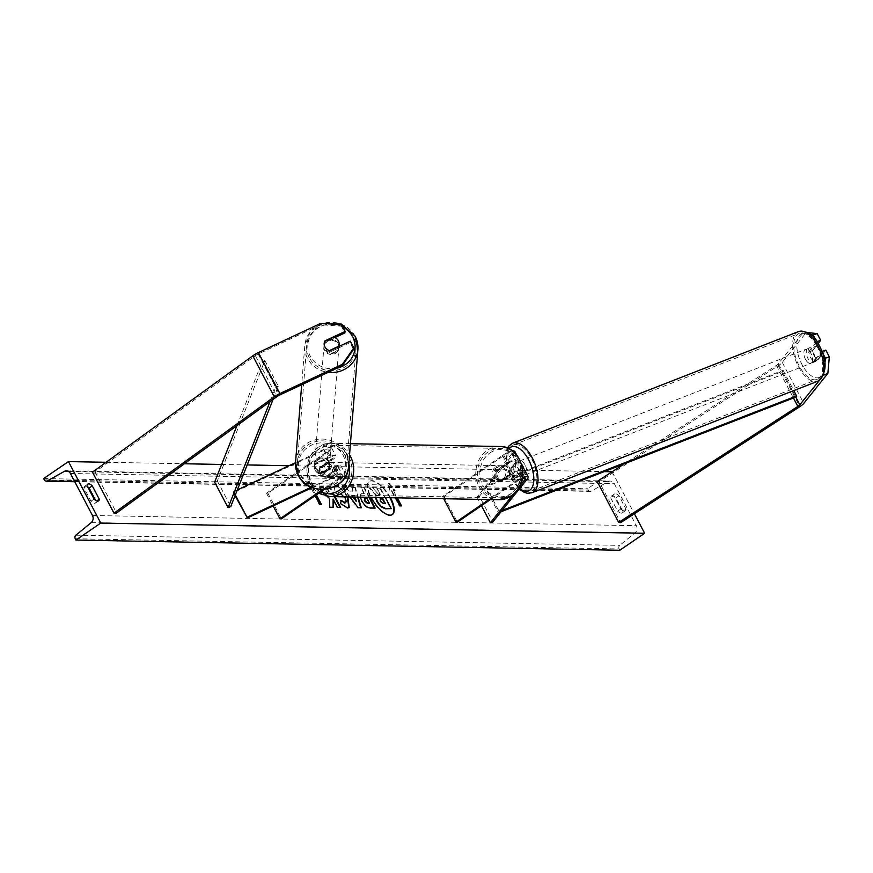 <?xml version="1.0" encoding="UTF-8"?>
<svg xmlns="http://www.w3.org/2000/svg" width="873" height="873" viewBox="0 0 873 873"><rect width="100%" height="100%" fill="white"/><g stroke="black" fill="none" stroke-linecap="round" stroke-linejoin="round"><path stroke-width="0.65" stroke-dasharray="4.37 3.27" d="M822.486 352.681L821.853 351.481L814.029 361.236A7.475 3.634 70.7 0 1 810.57 357.494A7.475 3.634 70.7 0 1 808.911 351.503L812.861 350.128L818.176 343.493M825.803 350.095L817.968 359.862A7.475 3.634 70.7 0 1 814.52 356.108A7.475 3.634 70.7 0 1 812.861 350.128M810.853 334.73L802.374 333.802L806.325 332.417L782.263 362.404A9.57 2.433 -27.7 0 1 778.956 365.252A9.57 2.433 -27.7 0 1 778.301 365.678L599.129 481.689L620.648 522.676M802.374 333.802L778.312 363.779A4.791 1.211 -27.7 0 1 776.664 365.209A4.791 1.211 -27.7 0 1 776.337 365.427L624.479 463.749M815.873 340.077L816.997 341.659M597.165 481.427L599.129 481.689M823.577 375.183L819.365 380.432M823.948 374.211L824.92 363.528M808.911 351.503L816.746 341.747M806.325 332.417L807.645 332.558M814.029 361.236L817.968 359.862M353.565 349.375L350.018 342.631L329.667 352.157L329.863 350.706M329.667 352.157A7.475 7.115 -172.4 0 1 324.56 342.423L334.937 337.556M341.561 324.691L341.365 326.142L320.686 324.756L258.179 354.023A4.791 1.211 152.3 0 0 255.691 355.431A4.791 1.211 152.3 0 0 255.385 355.649L95.048 472.009L92.462 472.173M341.365 326.142L344.911 332.886M320.686 324.756L320.882 323.305M95.048 472.009L116.578 512.997M350.018 342.631L350.215 341.168M324.56 342.423L324.691 341.43M320.075 474.05L333.148 467.928A5.98 1.517 -27.7 0 1 338.2 466.968A5.98 1.517 -27.7 0 1 335.767 469.805L324.887 477.247A7.475 6.569 91.1 0 1 319.769 467.513L330.66 460.06A5.98 1.517 152.3 0 0 333.093 457.234A5.98 1.517 152.3 0 0 328.041 458.194L314.967 464.316A7.475 7.115 7.6 0 0 320.075 474.05L320.195 473.144A7.475 7.115 -172.4 0 1 315.088 463.41L328.161 457.288A8.97 2.281 152.3 0 1 335.745 455.837A8.97 2.281 152.3 0 1 332.089 460.093L321.199 467.546A7.475 6.569 -88.9 0 0 326.316 477.28L337.196 469.827L341.365 477.771A8.97 2.281 152.3 0 0 345.021 473.515A8.97 2.281 152.3 0 0 337.436 474.967L311.279 487.21M237.314 489.917L233.571 491.674L233.451 492.579L323.872 450.25A5.98 1.517 152.3 0 1 328.925 449.289A5.98 1.517 152.3 0 1 326.491 452.127L266.472 493.201L267.902 493.223L327.921 452.149A8.97 2.281 152.3 0 0 331.565 447.893A8.97 2.281 152.3 0 0 323.992 449.344L295.511 462.679M322.792 489.469L339.935 477.738A5.98 1.517 152.3 0 0 342.369 474.912A5.98 1.517 152.3 0 0 337.316 475.872L312.25 487.603M324.374 489.404L341.365 477.771M233.571 491.674L235.317 494.98M337.196 469.827A8.97 2.281 -27.7 0 0 340.852 465.571A8.97 2.281 -27.7 0 0 333.268 467.022L320.195 473.144M233.451 492.579L235.055 495.635M266.472 493.201L273.14 505.914M267.902 493.223L281.346 518.846M319.769 467.513L321.199 467.546M314.967 464.316L315.088 463.41M324.887 477.247L326.316 477.28M510.901 467.993A7.475 3.634 -109.3 0 0 512.56 473.984A7.475 3.634 -109.3 0 0 516.008 477.727L521.039 471.453A5.98 1.517 152.3 0 0 521.41 470.405A5.98 1.517 152.3 0 0 513.248 473.133L502.357 480.576A7.475 6.569 91.1 0 1 497.25 470.842L508.141 463.399A5.98 1.517 -27.7 0 1 516.292 460.671A5.98 1.517 -27.7 0 1 515.932 461.719L510.901 467.993L513.368 467.131L518.398 460.857A8.97 2.281 -27.7 0 0 518.944 459.274A8.97 2.281 -27.7 0 0 506.7 463.367L495.82 470.82A7.475 6.569 -88.9 0 0 500.927 480.554L511.818 473.101L515.987 481.045A8.97 2.281 -27.7 0 1 522.567 477.575M524.051 469.008A8.97 2.281 152.3 0 1 523.505 470.591L518.475 476.865A7.475 3.634 70.7 0 1 515.026 473.111A7.475 3.634 70.7 0 1 513.368 467.131M443.68 498.712L442.513 496.497L502.532 455.422A8.97 2.281 -27.7 0 1 512.451 450.981M514.775 451.33A8.97 2.281 -27.7 0 1 514.23 452.912L479.43 496.29L492.885 521.901M442.513 496.497L443.953 496.53L503.961 455.455A5.98 1.517 -27.7 0 1 512.124 452.727A5.98 1.517 -27.7 0 1 511.764 453.774L476.964 497.152L479.43 496.29M490.364 499.585L517.416 481.067A5.98 1.517 -27.7 0 1 522.403 478.546M488.935 499.563L515.987 481.045M476.964 497.152L481.449 505.685M519.904 486.01L512.8 494.871M443.953 496.53L457.397 522.152M522.589 468.55A8.97 2.281 152.3 0 0 511.818 473.101M497.25 470.842L495.82 470.82M516.008 477.727L518.475 476.865M502.357 480.576L500.927 480.554M504.965 465.909L497.141 471.267L495.417 471.234A7.475 6.569 91.1 0 1 498.396 466.771A7.475 6.569 91.1 0 1 501.899 465.691A7.475 6.569 91.1 0 1 503.252 465.876L504.965 465.909A7.475 6.569 -88.9 0 1 509.81 475.141L508.086 475.108A7.475 6.569 91.1 0 1 505.118 479.572A7.475 6.569 91.1 0 1 501.615 480.652A7.475 6.569 91.1 0 1 500.262 480.466L501.975 480.499L509.81 475.141M503.972 479.55A7.475 6.569 -88.9 0 0 506.962 471.202A7.475 6.569 -88.9 0 0 500.753 465.669A7.475 6.569 -88.9 0 0 497.25 466.749A7.475 6.569 -88.9 0 0 494.26 475.098A7.475 6.569 -88.9 0 0 500.469 480.63A7.475 6.569 -88.9 0 0 503.972 479.55M332.22 476.331A7.475 6.569 -88.9 0 0 335.199 467.983A7.475 6.569 -88.9 0 0 328.99 462.45A7.475 6.569 -88.9 0 0 325.487 463.519A7.475 6.569 -88.9 0 0 322.508 471.867A7.475 6.569 -88.9 0 0 328.717 477.4A7.475 6.569 -88.9 0 0 332.22 476.331M319.66 467.939L321.373 467.972A7.475 6.569 91.1 0 1 324.352 463.498A7.475 6.569 91.1 0 1 327.855 462.428A7.475 6.569 91.1 0 1 329.208 462.614L327.484 462.581A7.475 6.569 -88.9 0 1 332.329 471.802L334.043 471.835A7.475 6.569 91.1 0 1 331.074 476.309A7.475 6.569 91.1 0 1 327.571 477.378A7.475 6.569 91.1 0 1 326.218 477.193L324.494 477.16A7.475 6.569 -88.9 0 1 319.66 467.939L327.484 462.581M332.329 471.802L324.494 477.16M497.141 471.267A7.475 6.569 -88.9 0 0 501.975 480.499M503.252 465.876L495.417 471.234M500.262 480.466L508.086 475.108M326.218 477.193L334.043 471.835M329.208 462.614L321.373 467.972M333.65 476.363A7.475 6.569 -88.9 0 0 336.64 468.015A7.475 6.569 -88.9 0 0 330.431 462.472A7.475 6.569 -88.9 0 0 326.928 463.552A7.475 6.569 -88.9 0 0 323.938 471.9A7.475 6.569 -88.9 0 0 330.147 477.433A7.475 6.569 -88.9 0 0 333.65 476.363M495.82 466.717A7.475 6.569 91.1 0 1 499.323 465.647A7.475 6.569 91.1 0 1 505.532 471.18A7.475 6.569 91.1 0 1 502.542 479.528A7.475 6.569 91.1 0 1 499.04 480.597A7.475 6.569 91.1 0 1 492.83 475.065A7.475 6.569 91.1 0 1 495.82 466.717M510.29 494.282A24.706 21.694 91.1 0 1 498.712 497.828A24.706 21.694 91.1 0 1 478.197 479.55A24.706 21.694 91.1 0 1 488.072 451.963A24.706 21.694 91.1 0 1 499.64 448.416A24.706 21.694 91.1 0 1 520.155 466.695A24.706 21.694 91.1 0 1 510.29 494.282M319.18 448.798A24.706 21.694 -88.9 0 0 309.304 476.374A24.706 21.694 -88.9 0 0 329.819 494.664A24.706 21.694 -88.9 0 0 341.398 491.117A24.706 21.694 -88.9 0 0 351.262 463.53A24.706 21.694 -88.9 0 0 330.747 445.252A24.706 21.694 -88.9 0 0 319.18 448.798M808.223 352.332L812.588 350.63A7.475 3.699 -111.3 0 0 814.356 356.173A7.475 3.699 -111.3 0 0 817.706 359.752L821.275 355.311A7.475 3.699 -111.3 0 0 819.496 349.767A7.475 3.699 -111.3 0 0 816.146 346.188L811.792 347.891A7.475 3.699 -111.3 0 0 809.849 347.705A7.475 3.699 -111.3 0 0 808.223 352.332L811.792 347.891M813.2 352.234A7.475 3.699 -111.3 0 0 807.918 348.458A7.475 3.699 -111.3 0 0 808.06 358.628A7.475 3.699 -111.3 0 0 813.352 362.393A7.475 3.699 -111.3 0 0 813.2 352.234M521.596 464.25A7.475 3.699 -111.3 0 0 517.253 461.926A7.475 3.699 -111.3 0 0 517.405 472.086A7.475 3.699 -111.3 0 0 522.687 475.85A7.475 3.699 -111.3 0 0 523.833 468.768M513.684 467.306L517.253 462.865A7.475 3.699 -111.3 0 0 515.31 462.679A7.475 3.699 -111.3 0 0 513.684 467.306L510.781 468.441A7.475 3.699 -111.3 0 0 512.56 473.984A7.475 3.699 -111.3 0 0 515.899 477.564L518.813 476.429A7.475 3.699 -111.3 0 0 520.755 476.614A7.475 3.699 -111.3 0 0 522.381 471.987L518.813 476.429M517.253 462.865L514.35 464A7.475 3.699 -111.3 0 1 517.689 467.579A7.475 3.699 -111.3 0 1 519.468 473.122L522.381 471.987M519.468 473.122L515.899 477.564M510.781 468.441L514.35 464M812.588 350.63L816.146 346.188M813.352 361.455A7.475 3.699 -111.3 0 0 815.284 361.64A7.475 3.699 -111.3 0 0 816.91 357.013L813.352 361.455L817.706 359.752M821.275 355.311L816.91 357.013M524.957 464.742A7.475 3.699 -111.3 0 0 519.675 460.977A7.475 3.699 -111.3 0 0 519.828 471.147A7.475 3.699 -111.3 0 0 525.11 474.912A7.475 3.699 -111.3 0 0 524.957 464.742M805.637 359.578A7.475 3.699 68.7 0 1 805.495 349.407A7.475 3.699 68.7 0 1 810.777 353.172A7.475 3.699 68.7 0 1 810.93 363.343A7.475 3.699 68.7 0 1 805.637 359.578M816.692 345.795A24.706 12.222 68.7 0 1 817.193 379.395A24.706 12.222 68.7 0 1 799.723 366.955A24.706 12.222 68.7 0 1 799.221 333.355A24.706 12.222 68.7 0 1 816.692 345.795M513.902 478.513A24.706 12.222 -111.3 0 0 531.373 490.964A24.706 12.222 -111.3 0 0 530.882 457.365A24.706 12.222 -111.3 0 0 513.411 444.924A24.706 12.222 -111.3 0 0 513.902 478.513M390.471 497.708A20.177 8.184 55.6 0 0 371.931 480.608A20.177 8.184 55.6 0 0 369.606 481.23A20.177 8.184 55.6 0 0 371.167 497.348M389.849 497.697A20.177 8.184 55.6 0 0 371.472 480.914A20.177 8.184 55.6 0 0 369.148 481.536A20.177 8.184 55.6 0 0 372.258 500.436A20.177 8.184 55.6 0 0 389.62 515.474A20.177 8.184 55.6 0 0 391.944 514.841A20.177 8.184 55.6 0 0 392.163 514.677M95.528 500.24L96.117 501.353A7.475 3.034 -124.4 0 1 95.43 503.034A7.475 3.034 -124.4 0 1 90.956 501.255L83.961 487.942L87.125 485.781M83.961 487.942A7.475 3.034 -124.4 0 1 84.648 486.261A7.475 3.034 -124.4 0 1 85.51 486.021A7.475 3.034 -124.4 0 1 87.704 486.883M610.674 497.817L617.669 511.142A7.475 3.034 55.6 0 0 622.133 512.92A7.475 3.034 55.6 0 0 622.82 511.24L615.825 497.916A7.475 3.034 55.6 0 0 612.224 495.908A7.475 3.034 55.6 0 0 611.362 496.137A7.475 3.034 55.6 0 0 610.674 497.817L613.839 495.657L620.834 508.981A7.475 3.034 55.6 0 0 625.297 510.76A7.475 3.034 55.6 0 0 625.985 509.079L618.99 495.755A7.475 3.034 55.6 0 0 615.389 493.747A7.475 3.034 55.6 0 0 614.527 493.976A7.475 3.034 55.6 0 0 613.839 495.657M344.508 503.099C346.057 502.826 346.024 501.037 344.399 497.741L344.824 497.37L339.215 491.837L337.938 494.282L333.944 491.193L334.894 487.079L336.596 486.665C340.448 487.199 344.268 490.768 348.065 497.37M344.366 497.675L338.757 492.154L339.215 491.837L338.004 492.339L338.757 492.154L337.938 494.282M360.331 497.152L361.062 493.78L364.336 493.387L361.258 487.527L364.434 487.592L369.541 497.315M335.003 496.672L329.885 486.938L326.72 486.883L329.503 492.186L329.547 494.478L322.672 486.807L318.863 486.73L327.604 496.421M612.06 471.78L634.398 513.771M106.08 462.286L184.421 463.759M221.611 464.458L247.19 464.938M289.018 465.724L604.203 471.627M396.68 497.828L393.003 490.822L395.174 490.539L388.398 482.507L390.013 490.44L391.737 490.473L395.589 497.806M393.45 490.506L397.302 497.839M320.751 504.365L319.202 504.649L311.585 488.967L309.871 488.945L308.245 481.001L315.022 489.033L313.298 489L316.386 494.871M311.585 488.967L315.131 495.722M350.018 496.955L342.609 487.178L345.992 487.243L348.731 490.899L353.172 490.975L352.07 487.363L355.344 487.418L358.148 497.108M619.819 550.252L619.132 548.953A2.695 2.368 91.1 0 1 619.786 545.385L635.064 532.836A5.38 4.725 -88.9 0 0 636.362 525.699L614.308 483.686A5.38 4.725 -88.9 0 0 610.347 481.078A5.38 4.725 -88.9 0 0 608.175 481.634L591.294 491.106A2.695 2.368 91.1 0 1 588.227 490.08L587.54 488.771L612.355 471.78M43.65 478.568L587.54 488.771M622.82 511.24L625.985 509.079M615.825 497.916L618.99 495.755M617.669 511.142L620.834 508.981M96.117 501.353L96.772 500.906M90.956 501.255L94.12 499.094M378.675 494.5L373.098 488.236L378.675 494.5L380.071 494.533L376.809 488.313L380.442 488.062L385.451 497.621M379.984 488.367L390.766 508.904M376.809 488.313L380.442 488.062M380.071 494.533L377.256 487.996M379.133 494.194L380.519 494.216M373.557 487.931L369.879 487.865L373.098 488.236M375.434 497.435L376.383 495.078L369.879 487.865M375.925 495.384L369.432 488.171M375.914 497.435L376.383 495.078M400.903 505.871L401.525 505.882M401.067 506.187L399.801 505.849M393.003 490.822L394.716 490.844L387.95 482.813L389.565 490.757L391.29 490.79L399.354 506.154M311.137 489.284L309.413 489.251L308.245 481.001M307.798 481.307L314.564 489.349L315.022 489.033M314.564 489.349L313.298 489M312.85 489.317L315.928 495.177M334.381 496.661L329.437 487.254L326.262 487.189L329.045 492.492L329.099 494.784L322.224 487.112L318.416 487.047L329.034 498.81L329.776 507.235M332.657 499.367L337.022 507.682L340.034 507.42M329.317 507.54L333.071 507.3M369.061 503.557L366.671 497.839M366.213 498.145L364.347 498.156M374.572 508.075L369.836 508.304C366.725 508.119 363.877 505.685 361.291 501.015L360.614 494.085L364.336 493.387M363.877 493.692L361.258 487.527M360.811 487.843L364.434 487.592M363.976 487.898L368.919 497.304M337.48 494.587L333.497 491.499L334.446 487.385L336.138 486.97C339.99 487.516 343.82 491.084 347.607 497.675M348.982 507.704L347.203 508.282L340.546 503.612M340.099 503.917L341.201 500.349M355.802 501.429L354.503 495.351L351.95 495.307L353.216 497.01M354.056 495.668L351.95 495.307M351.503 495.613L352.528 496.999M360.724 507.835L357.777 508.097L342.161 487.494L345.544 487.549L348.283 491.204L353.172 490.975M352.714 491.292L352.07 487.363M351.612 487.669L355.344 487.418M354.885 487.723L357.614 497.097M355.016 497.043L354.503 495.351M380.312 498.952L379.919 501.418L382.92 503.885L384.829 503.601M324.199 343.154A7.475 7.049 4.5 0 0 329.437 350.586L329.296 352.376A7.475 7.049 4.5 0 0 338.56 348.032L329.296 352.376M324.767 349.56A7.475 7.049 4.5 0 0 338.888 347.028A7.475 7.049 4.5 0 0 329.972 339.51A7.475 7.049 4.5 0 0 324.767 349.56M338.669 346.581L338.56 348.032M315.339 468.299A7.475 7.049 4.5 0 0 329.47 465.767A7.475 7.049 4.5 0 0 320.555 458.238A7.475 7.049 4.5 0 0 315.339 468.299M314.891 463.574L324.156 459.242A7.475 7.049 4.5 0 0 314.891 463.574L314.804 464.763A7.475 7.049 4.5 0 0 319.649 473.875L319.747 472.686A7.475 7.049 4.5 0 0 329.012 468.354L319.747 472.686M329.47 465.767L329.307 467.742A7.475 7.049 4.5 0 1 328.914 469.543L329.012 468.354M329.307 467.742A7.475 7.049 4.5 0 0 324.058 460.431L324.156 459.242M328.914 469.543L319.649 473.875M314.804 464.763L324.058 460.431M324.581 341.474L324.44 343.264L333.704 338.92A7.475 7.049 4.5 0 0 324.44 343.264M333.704 338.92L333.846 337.142M315.415 467.306A7.475 7.049 4.5 0 0 329.547 464.774A7.475 7.049 4.5 0 0 320.631 457.256A7.475 7.049 4.5 0 0 315.415 467.306M338.026 344.3A7.475 7.049 -175.5 0 1 332.82 354.362A7.475 7.049 -175.5 0 1 323.905 346.832A7.475 7.049 -175.5 0 1 338.026 344.3M309.315 357.744A24.706 23.309 -175.5 0 1 306.729 345.479A24.706 23.309 -175.5 0 1 326.535 324.516A24.706 23.309 -175.5 0 1 353.401 337.109A24.706 23.309 -175.5 0 1 355.988 349.386A24.706 23.309 -175.5 0 1 336.181 370.338A24.706 23.309 -175.5 0 1 309.315 357.744M344.137 453.862A24.706 23.309 4.5 0 0 317.27 441.269A24.706 23.309 4.5 0 0 297.464 462.232A24.706 23.309 4.5 0 0 300.039 474.508A24.706 23.309 4.5 0 0 326.917 487.09A24.706 23.309 4.5 0 0 346.723 466.138A24.706 23.309 4.5 0 0 344.137 453.862M501.004 511.785L498.461 512.767L485.006 487.156L782.35 371.472L795.805 397.084L778.312 363.779M782.35 371.472L783.103 370.294L485.759 485.977L499.214 511.589L498.461 512.767M485.759 485.977L485.006 487.156M502.04 510.498L499.214 511.589M783.103 370.294L793.764 390.591M236.954 425.631L262.206 361.706L275.661 387.328L270.008 401.645M262.206 361.706L264.846 360.571L217.29 480.936L214.649 482.082M217.29 480.936L230.745 506.558M264.846 360.571L278.301 386.182L273.074 399.419M275.661 387.328L278.301 386.182M778.301 365.678L799.821 406.676M776.337 365.427L793.448 398.012M782.263 362.404L803.782 403.391M255.385 355.649L276.905 396.637M258.179 354.023L279.698 395.011M327.921 452.149L332.089 460.093M323.992 449.344L328.161 457.288M326.491 452.127L330.66 460.06M323.872 450.25L328.041 458.194M333.268 467.022L337.436 474.967M333.148 467.928L337.316 475.872M335.767 469.805L339.935 477.738M502.532 455.422L506.7 463.367M514.23 452.912L518.398 460.857M511.764 453.774L515.932 461.719M503.961 455.455L508.141 463.399M523.505 470.591L527.674 478.535M521.039 471.453L524.498 478.044M513.248 473.133L517.416 481.067M489.982 452.912A23.636 20.756 91.1 0 1 518.431 460.955A23.636 20.756 91.1 0 1 511.24 493.387A23.636 20.756 91.1 0 1 482.78 485.344A23.636 20.756 91.1 0 1 489.982 452.912M499.672 446.507A26.627 23.375 -88.9 0 0 487.21 450.326A26.627 23.375 -88.9 0 0 476.571 480.041A26.627 23.375 -88.9 0 0 498.679 499.738M348.851 463.508A23.636 20.756 -88.9 0 0 318.23 449.693A23.636 20.756 -88.9 0 0 308.158 471.736A23.636 20.756 -88.9 0 0 320.882 491.794M329.787 496.573A26.627 23.375 91.1 0 1 307.678 476.876A26.627 23.375 91.1 0 1 318.318 447.151A26.627 23.375 91.1 0 1 330.791 443.331A26.627 23.375 91.1 0 1 349.549 454.757M802.516 365.547A23.636 11.687 68.7 0 1 799.384 335.418A23.636 11.687 68.7 0 1 818.743 345.315A23.636 11.687 68.7 0 1 821.875 375.445A23.636 11.687 68.7 0 1 802.516 365.547M798.533 331.576A26.627 13.16 -111.3 0 0 799.068 367.773A26.627 13.16 -111.3 0 0 817.892 381.174M508.828 448.755A23.636 11.687 -111.3 0 0 511.851 479.004A23.636 11.687 -111.3 0 0 519.642 488.553M532.072 492.743A26.627 13.16 68.7 0 1 513.248 479.342A26.627 13.16 68.7 0 1 512.713 443.146M92.483 515.496L636.362 525.699M70.418 473.482L614.308 483.686M75.242 538.75L619.132 548.953M44.337 479.877L588.227 490.08M74.587 481.405L591.294 491.106M68.607 471.507L608.175 481.634M91.174 522.632L635.064 532.836M75.896 535.182L619.786 545.385M337.12 368.133A23.636 22.294 -175.5 0 1 310.351 356.315A23.636 22.294 -175.5 0 1 315 330.278A23.636 22.294 -175.5 0 1 342.751 326.96M355.115 336.312A26.627 25.121 4.5 0 0 326.164 322.748A26.627 25.121 4.5 0 0 304.819 345.326A26.627 25.121 4.5 0 0 307.602 358.552A26.627 25.121 4.5 0 0 328.139 372.334M300.923 475.043A23.636 22.294 4.5 0 0 332.668 485.17A23.636 22.294 4.5 0 0 343.1 455.302A23.636 22.294 4.5 0 0 311.366 445.175A23.636 22.294 4.5 0 0 300.923 475.043M295.554 462.079A26.627 25.121 -175.5 0 1 316.899 439.501A26.627 25.121 -175.5 0 1 345.85 453.065A26.627 25.121 -175.5 0 1 348.633 466.291M324.036 344.257L324.232 342.805M331.565 447.893L335.745 455.837M328.925 449.289L333.093 457.234M338.2 466.968L342.369 474.912M340.852 465.571L345.021 473.515M314.444 466.16L314.564 465.254M516.794 455.182L518.944 459.274M512.124 452.727L516.292 460.671M521.41 470.405L525.579 478.349M350.422 443.702L330.791 443.331L317.968 447.249L309.479 457.223L306.543 470.547L309.904 483.718L318.721 493.267M501.899 465.691L500.753 465.669M328.99 462.45L327.855 462.428M328.717 477.4L327.571 477.378M501.615 480.652L500.469 480.63M330.431 462.472L499.323 465.647M329.819 494.664L498.712 497.828M330.747 445.252L499.64 448.416M330.147 477.433L499.04 480.597M507.475 448.144L505.904 462.679L511.665 479.528L519.195 489.109M809.849 347.705L807.918 348.458M517.253 461.926L515.31 462.679M522.687 475.85L520.755 476.614M815.284 361.64L813.352 362.393M519.675 460.977L805.495 349.407M531.373 490.964L817.193 379.395M513.411 444.924L799.221 333.355M525.11 474.912L810.93 363.343M84.648 486.261L87.813 484.1M611.362 496.137L614.527 493.976M74.74 481.71L590.203 491.379M66.457 470.874L610.347 481.078M622.133 512.92L625.297 510.76M95.43 503.034L98.584 500.873M338.942 346.45L338.888 347.028M314.564 464.578L314.4 466.564M324.189 343.275L323.981 345.85M322.737 323.436L310.319 331.773L304.819 345.326L301.687 384.72M329.547 464.774L338.811 348.021M297.464 462.232L306.729 345.479M346.723 466.138L355.988 349.386M314.64 463.596L323.905 346.832"/><path stroke-width="1.31" d="M824.92 363.528L825.4 358.236L829.35 356.85L827.844 373.404L803.782 403.391A9.57 2.433 -27.7 0 1 800.476 406.24A9.57 2.433 -27.7 0 1 799.821 406.676L620.648 522.676L618.684 522.414L797.857 406.414A4.791 1.211 -27.7 0 0 798.184 406.196A4.791 1.211 -27.7 0 0 799.843 404.777L819.365 380.432M807.645 332.558L817.15 333.606L820.696 340.361L816.997 341.659M817.15 333.606L813.2 334.992L815.873 340.077M624.479 463.749L597.165 481.427L618.684 522.414M827.844 373.404L823.577 375.183M823.894 374.79L823.948 374.211M822.486 352.681L825.4 358.236M813.2 334.992L810.853 334.73M822.028 351.415L825.803 350.095L829.35 356.85M818.176 343.493L820.696 340.361M342.216 365.754L353.565 349.375L353.761 347.923L350.215 341.168L329.863 350.706A7.475 7.115 -172.4 0 1 324.756 340.961L345.108 331.434L341.561 324.691L320.882 323.305L258.375 352.572A9.57 2.433 152.3 0 0 253.399 355.387A9.57 2.433 152.3 0 0 252.788 355.824L92.462 472.173L113.981 513.171L274.308 396.811A9.57 2.433 152.3 0 1 274.919 396.386A9.57 2.433 152.3 0 1 279.895 393.559L342.402 364.303L342.216 365.754L279.698 395.011A4.791 1.211 152.3 0 0 277.21 396.429A4.791 1.211 152.3 0 0 276.905 396.637L116.578 512.997L113.981 513.171M334.937 337.556L344.911 332.886L345.108 331.434M353.761 347.923L342.402 364.303M295.511 462.679L237.314 489.917M324.374 489.404L281.346 518.846L279.917 518.813L322.792 489.469M235.317 494.98L247.026 517.296L311.279 487.21M235.055 495.635L247.026 517.296M312.25 487.603L246.906 518.202M273.14 505.914L279.917 518.813M512.451 450.981A8.97 2.281 -27.7 0 1 514.775 451.33L516.794 455.182M522.403 478.546A5.98 1.517 -27.7 0 1 525.579 478.349A5.98 1.517 -27.7 0 1 525.208 479.397L519.904 486.01M522.567 477.575A8.97 2.281 -27.7 0 1 528.23 476.953A8.97 2.281 -27.7 0 1 527.674 478.535L492.885 521.901L490.419 522.763L481.449 505.685M443.68 498.712L455.968 522.119L457.397 522.152L490.364 499.585M455.968 522.119L488.935 499.563M512.8 494.871L490.419 522.763M528.23 476.953L524.051 469.008A8.97 2.281 152.3 0 0 522.589 468.55M523.833 468.768A7.475 3.699 -111.3 0 0 522.534 465.691A7.475 3.699 -111.3 0 0 521.596 464.25M371.167 497.348A20.177 8.184 55.6 0 0 390.078 515.168A20.177 8.184 55.6 0 0 392.403 514.535A20.177 8.184 55.6 0 0 390.471 497.708M392.163 514.677A20.177 8.184 55.6 0 0 389.849 497.697M87.125 485.781A7.475 3.034 -124.4 0 1 87.813 484.1A7.475 3.034 -124.4 0 1 88.675 483.86A7.475 3.034 -124.4 0 1 92.276 485.868L99.271 499.192A7.475 3.034 -124.4 0 1 98.584 500.873A7.475 3.034 -124.4 0 1 94.12 499.094L87.125 485.781M347.814 496.912L349.211 507.562L347.65 507.977L340.546 503.612L341.201 500.349L345.359 502.739M340.743 500.655L344.966 502.793C346.516 502.51 346.472 500.72 344.846 497.424L344.54 496.846M369.541 497.315L375.194 508.086L370.283 507.999C367.184 507.802 364.336 505.369 361.738 500.698L360.331 497.152M327.604 496.421L329.481 498.505L329.776 507.235L333.53 507.3L333.115 499.061L337.48 507.377L340.656 507.442L335.003 496.672M634.398 513.771L644.634 533.272L619.819 550.252L75.929 540.049L75.242 538.75A2.695 2.368 91.1 0 1 75.896 535.182L91.174 522.632A5.38 4.725 -88.9 0 0 92.483 515.496L70.418 473.482A5.38 4.725 -88.9 0 0 66.457 470.874A5.38 4.725 -88.9 0 0 64.286 471.431L47.404 480.892A2.695 2.368 91.1 0 1 44.337 479.877L43.65 478.568L68.465 461.577L106.08 462.286M184.421 463.759L221.611 464.458M247.19 464.938L289.018 465.724M604.203 471.627L612.06 471.78M68.465 461.577L100.755 523.069L644.634 533.272M397.302 497.839L401.525 505.882L399.801 505.849L395.589 497.806M316.386 494.871L321.373 504.376L319.649 504.343L315.131 495.722M358.148 497.108L361.269 507.846L358.225 507.78L350.018 496.955M87.704 486.883A7.475 3.034 -124.4 0 1 89.122 488.04L95.528 500.24M100.755 523.069L75.929 540.049M96.772 500.906L99.271 499.192M89.122 488.04L92.276 485.868M385.451 497.621L391.224 508.599L385.342 508.806L380.432 506.504L380.89 506.198L377.332 501.342L375.914 497.435M380.432 506.504L376.874 501.648L375.434 497.435M391.224 508.599L385.79 508.501L380.89 506.198M396.68 497.828L400.903 505.871M315.928 495.177L320.751 504.365M340.034 507.42L334.381 496.661M333.071 507.3L333.115 499.061M365.165 497.806L364.783 500.502L368.024 503.23L369.508 503.252L366.671 497.839L364.347 498.156M364.718 498.112L364.325 500.807L367.577 503.535L369.508 503.252M368.919 497.304L374.572 508.075M347.181 496.901L348.982 507.704M344.508 503.099L345.151 502.935M353.216 497.01L356.26 501.124L355.016 497.043M352.528 496.999L356.26 501.124M357.614 497.097L360.724 507.835M384.829 503.601L382.418 498.996L380.312 498.952L380.344 501.047L383.367 503.568L385.451 503.612L382.865 498.679L380.137 498.789M338.669 346.581L338.702 346.254A7.475 7.049 4.5 0 0 333.846 337.142L324.581 341.474A7.475 7.049 4.5 0 0 324.199 343.154M338.702 346.254L329.448 350.586M793.764 390.591L796.558 395.906L795.805 397.084L501.004 511.785M796.558 395.906L502.04 510.498M270.008 401.645L228.104 507.704L214.649 482.082L236.954 425.631M273.074 399.419L230.745 506.558L228.104 507.704M795.805 397.084L799.843 404.777M793.448 398.012L797.857 406.414M258.375 352.572L279.895 393.559M252.788 355.824L274.308 396.811M524.498 478.044L525.208 479.397M511.152 495.929A26.627 23.375 -88.9 0 0 521.781 466.204A26.627 23.375 -88.9 0 0 499.672 446.507C522.796 445.656 531.635 483.697 511.491 495.831L498.679 499.738A26.627 23.375 -88.9 0 0 511.152 495.929M320.882 491.794A23.636 20.756 -88.9 0 0 339.477 490.168A23.636 20.756 -88.9 0 0 348.851 463.508M349.549 454.757A26.627 23.375 91.1 0 1 342.26 492.754A26.627 23.375 91.1 0 1 329.787 496.573L498.679 499.738M817.357 344.977A26.627 13.16 -111.3 0 0 798.533 331.576C807.547 330.649 814.356 335.057 818.929 344.791C827.473 360.811 827.135 372.946 817.892 381.174A26.627 13.16 -111.3 0 0 817.357 344.977M519.642 488.553A23.636 11.687 -111.3 0 0 533.119 485.006A23.636 11.687 -111.3 0 0 528.089 458.772A23.636 11.687 -111.3 0 0 508.828 448.755M798.533 331.576L512.713 443.146A26.627 13.16 68.7 0 1 531.537 456.546A26.627 13.16 68.7 0 1 532.072 492.743L817.892 381.174M47.404 480.892L74.587 481.405M64.286 471.431L68.607 471.507M342.751 326.96A23.636 22.294 -175.5 0 1 352.528 336.563A23.636 22.294 -175.5 0 1 337.12 368.133M328.139 372.334A26.627 25.121 4.5 0 0 357.897 349.538A26.627 25.121 4.5 0 0 355.115 336.312M322.737 323.436L341.343 324.058L355.082 336.149L357.897 349.538L348.633 466.291A26.627 25.121 -175.5 0 1 327.288 488.869A26.627 25.121 -175.5 0 1 298.337 475.305A26.627 25.121 -175.5 0 1 295.554 462.079L301.687 384.72M499.672 446.507L350.422 443.702M318.721 493.267L329.787 496.573M512.713 443.146L508.883 445.972L507.475 448.144M519.195 489.109L524.247 492.383L527.357 493.256L532.072 492.743M46.313 481.176L74.74 481.71M348.633 466.291C348.087 491.041 308.791 498.112 298.37 475.458L295.554 462.079M339.095 344.453L338.942 346.45"/></g></svg>
